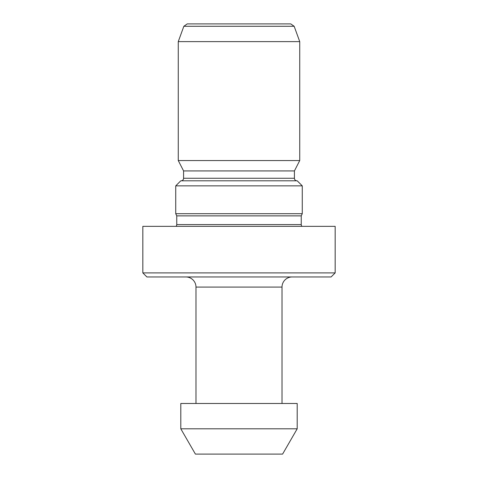 <?xml version="1.0" encoding="UTF-8"?>
<svg xmlns="http://www.w3.org/2000/svg" width="478" height="478" viewBox="0 0 478 478"><rect width="100%" height="100%" fill="white"/><g stroke="black" fill="none" stroke-linecap="round" stroke-linejoin="round"><path stroke-width="0.72" d="M282.594 454.1L195.406 454.1L180.798 428.796L297.202 428.796L282.594 454.1M297.202 428.796L297.202 403.486L180.798 403.486L180.798 428.796M282.02 403.486L282.02 287.081L195.98 287.081L195.98 403.486M282.02 287.081A10.122 10.122 0 0 1 292.142 276.959M195.98 287.081A10.122 10.122 0 0 0 185.858 276.959M331.111 276.959L146.889 276.959L142.838 272.908L335.162 272.908L331.111 276.959M335.162 272.908L335.162 226.345L142.838 226.345L142.838 272.908M301.965 226.345A2.533 2.533 0 0 1 301.248 224.582L176.752 224.582A2.533 2.533 0 0 1 176.035 226.345M301.248 224.582L301.248 215.871L176.752 215.871L176.752 224.582M301.248 215.871L302.263 213.696L175.737 213.696L176.752 215.871M175.737 185.858L180.798 180.798L297.202 180.798L302.263 185.858L175.737 185.858L175.737 213.696M302.263 185.858L302.263 213.696M296.952 180.798A2.533 2.533 0 0 1 294.418 178.264L183.582 178.264A2.533 2.533 0 0 1 181.048 180.798M294.418 178.264L294.418 170.927L183.582 170.927L183.582 178.264M294.418 170.927L299.736 160.554L178.264 160.554L183.582 170.927M294.155 26.278L183.845 26.278L187.245 23.9L290.755 23.9L294.155 26.278L299.736 41.616L178.264 41.616L178.264 160.554M299.736 41.616L299.736 160.554M183.845 26.278L178.264 41.616"/></g></svg>
